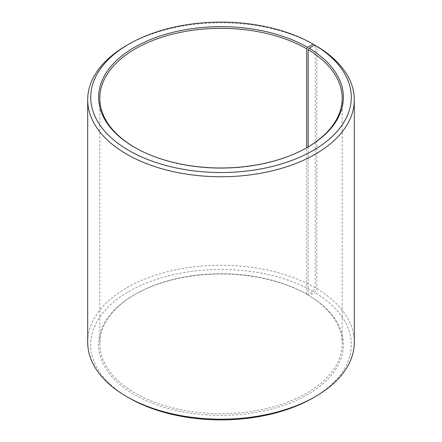 <?xml version="1.0" encoding="UTF-8"?>
<svg xmlns="http://www.w3.org/2000/svg" width="442" height="442" viewBox="0 0 442 442"><rect width="100%" height="100%" fill="white"/><g stroke="black" fill="none" stroke-linecap="round" stroke-linejoin="round"><path stroke-width="0.33" stroke-dasharray="2.21 1.66" d="M134.882 147.529A121.185 69.969 -0 0 0 135.307 147.777L134.451 147.28L135.307 147.777A121.185 69.969 -0 0 0 306.693 147.777L306.693 294.223A121.185 69.969 -0 0 0 135.307 294.223A121.185 69.969 -0 0 0 99.815 343.699A121.185 69.969 -0 0 0 135.307 393.17A121.185 69.969 -0 0 0 267.377 408.336A121.185 69.969 -0 0 0 342.185 343.699A121.185 69.969 -0 0 0 308.173 295.096L309.046 295.599L314.715 292.438L316.892 288.748L316.892 46.327M308.173 146.904L308.173 295.096M307.549 147.28L306.693 147.777A121.185 69.969 -0 0 0 307.118 147.529M315.262 45.366A133.307 76.963 -0 0 0 126.738 45.366M306.693 294.223L307.549 294.72L313.118 291.505L315.262 287.792L315.262 45.382M315.262 287.792A133.307 76.963 -0 0 0 169.988 271.106A133.307 76.963 -0 0 0 87.693 342.213M313.118 291.505A130.274 75.212 -0 0 0 128.882 291.499A130.274 75.212 -0 0 0 128.876 397.866M307.549 294.72A122.401 70.665 -0 0 0 134.451 294.72A122.401 70.665 -0 0 0 134.451 394.656A122.401 70.665 -0 0 0 306.792 395.087A122.401 70.665 -0 0 0 309.046 295.599M313.118 397.872A130.274 75.212 -0 0 0 314.715 292.438M354.307 342.213A133.307 76.963 -0 0 0 316.892 288.748M342.185 343.699L342.185 98.301M135.307 294.223L134.451 294.72M99.815 343.699L99.815 98.301"/><path stroke-width="0.66" d="M307.118 147.529A121.185 69.969 -0 0 0 342.185 98.301A121.185 69.969 -0 0 0 308.173 49.703L308.173 146.904M315.262 45.382L313.118 44.128L307.549 47.344A122.401 70.665 -0 0 0 134.451 47.344A122.401 70.665 -0 0 0 134.451 147.28A122.401 70.665 -0 0 0 307.549 147.28A122.401 70.665 -0 0 0 309.046 48.228L308.173 49.703M313.118 44.128A130.274 75.212 -0 0 0 128.882 44.128A130.274 75.212 -0 0 0 128.882 150.495A130.274 75.212 -0 0 0 312.312 150.96A130.274 75.212 -0 0 0 314.715 45.067L309.046 48.228M128.882 44.128L126.738 45.366A133.307 76.963 -0 0 0 87.693 99.787A133.307 76.963 -0 0 0 126.738 154.208A133.307 76.963 -0 0 0 272.012 170.894A133.307 76.963 -0 0 0 354.307 99.787A133.307 76.963 -0 0 0 316.892 46.327L314.715 45.067M87.693 99.787L87.693 342.213A133.307 76.963 -0 0 0 126.738 396.634L128.882 397.872A130.274 75.212 -0 0 0 313.118 397.872L315.262 396.634A133.307 76.963 -0 0 0 354.307 342.213L354.307 99.787M128.876 397.866A130.274 75.212 -0 0 0 128.882 397.872L126.738 396.634A133.307 76.963 -0 0 0 315.262 396.634M307.549 47.344L306.693 48.83A121.185 69.969 -0 0 0 174.623 33.664A121.185 69.969 -0 0 0 99.815 98.301A121.185 69.969 -0 0 0 134.882 147.529M306.693 48.83L306.693 147.772"/></g></svg>
